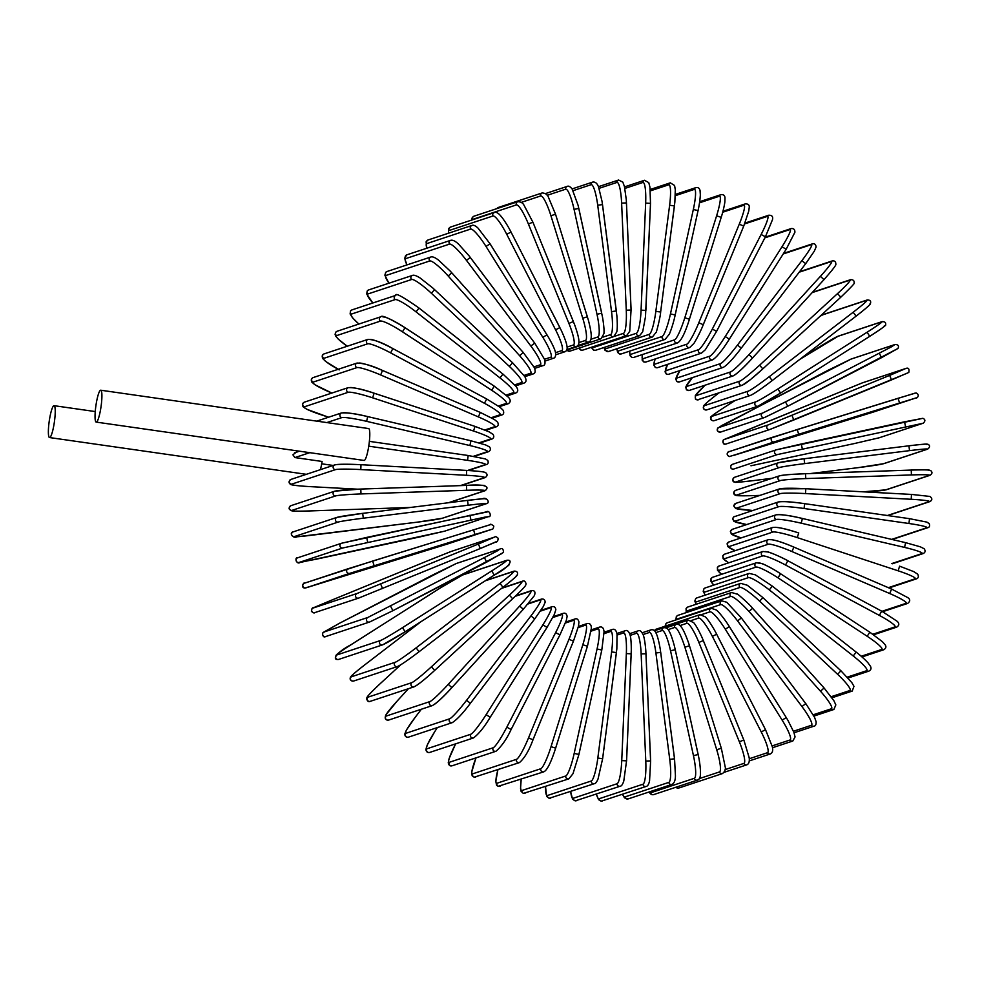 <?xml version="1.0" encoding="UTF-8"?>
<svg xmlns="http://www.w3.org/2000/svg" width="981" height="981" viewBox="0 0 981 981"><rect width="100%" height="100%" fill="white"/><g stroke="black" fill="none" stroke-linecap="round" stroke-linejoin="round"><path stroke-width="1.47" d="M101.227 405.251A16.101 2.6 -81.9 0 0 100.761 390.217A16.101 2.6 -81.9 0 0 95.721 407.066A16.101 2.6 -81.9 0 0 96.199 422.1A16.101 2.6 -81.9 0 0 101.227 405.251M96.199 422.1L364.086 460.445A16.101 2.6 -81.9 0 0 369.114 443.584A16.101 2.6 -81.9 0 0 368.648 428.562L100.761 390.217M320.419 469.654A16.101 2.6 -81.9 0 0 322.087 461.462L294.925 457.575L292.89 454.816L295.551 452.756M49.05 422.529A16.101 2.6 -81.9 0 0 49.516 437.551A16.101 2.6 -81.9 0 0 54.556 420.702A16.101 2.6 -81.9 0 0 54.078 405.68A16.101 2.6 -81.9 0 0 49.05 422.529M891.68 539.391L926.628 527.815A21.962 1.741 -172.6 0 0 908.921 523.498L804.052 508.489A21.962 1.741 -172.6 0 0 778.853 506.662L735.014 521.181A21.962 1.741 -172.6 0 0 746.7 524.565M926.628 527.815A2.44 2.403 71.7 0 0 927.707 527.717C929.485 527.349 929.988 525.988 929.215 523.621L926.886 522.113L909.583 518.679L804.714 503.67L909.546 518.679L908.921 523.498M804.052 508.489L804.69 503.67A21.962 1.741 7.4 0 0 779.478 501.843M778.853 506.662A2.44 2.403 -108.3 0 1 778.399 501.941L733.641 516.926L732.586 518.704L733.923 521.377L746.688 524.565M735.014 521.181A2.44 2.403 -108.3 0 1 734.561 516.46M802.397 518.471L905.586 542.652L802.323 518.459A21.962 2.036 12.4 0 0 777.455 514.743M891.754 563.585L921.919 553.591A2.44 2.403 71.7 0 0 923.207 553.542L892.318 563.768M921.919 553.591A21.962 2.036 -167.6 0 0 904.556 547.398L801.281 523.204A21.962 2.036 -167.6 0 0 776.412 519.489L732.562 534.007A21.962 2.036 -167.6 0 0 741.096 537.919M732.562 534.007A2.44 2.403 -108.3 0 1 732.317 529.323L730.379 531.371L731.372 534.118L741.072 537.931M776.412 519.489A2.44 2.403 -108.3 0 1 776.167 514.804L732.317 529.323M801.281 523.204L802.36 518.459C790.281 515.528 781.55 514.314 776.167 514.804M904.556 547.398L905.622 542.652L920.313 546.809L924.163 548.747C925.635 550.881 925.316 552.487 923.207 553.542M798.767 532.99L798.693 532.965A21.962 2.33 17.3 0 0 774.316 527.41M888.369 587.668L915.015 578.839A2.44 2.403 71.7 0 0 916.499 578.839L889.019 587.938M915.015 578.839A21.962 2.33 -162.7 0 0 898.13 570.807L797.246 537.6A21.962 2.33 -162.7 0 0 772.869 532.045L729.03 546.564A21.962 2.33 -162.7 0 0 735.198 550.672M729.03 546.564A2.44 2.403 -108.3 0 1 728.981 541.929L727.093 543.768L727.792 546.613L735.161 550.684M772.869 532.045A2.44 2.403 -108.3 0 1 772.82 527.41L728.981 541.929M797.246 537.6L798.742 532.965C786.272 528.808 777.639 526.956 772.82 527.41M898.13 570.807L899.614 566.172L913.691 571.592L917.689 574.167C918.854 576.497 918.461 578.054 916.499 578.839M793.911 547.116L891.557 589.054L793.837 547.091A21.962 2.6 22.3 0 0 770.097 539.746M881.98 611.298L905.953 603.364A2.44 2.403 71.7 0 0 907.646 603.438L882.704 611.69M905.953 603.364A21.962 2.6 -157.7 0 0 889.718 593.53L791.998 551.567A21.962 2.6 -157.7 0 0 768.258 544.234L724.407 558.753A21.962 2.6 -157.7 0 0 728.748 562.812M724.407 558.753A2.44 2.403 -108.3 0 1 724.567 554.191L722.752 555.835L723.169 558.741L728.699 562.824M768.258 544.234A2.44 2.403 -108.3 0 1 768.405 539.673L724.567 554.191M791.998 551.567L793.874 547.091C780.999 541.586 772.501 539.121 768.405 539.673M889.718 593.53L891.606 589.054L907.879 597.674C910.393 599.416 910.307 601.328 907.646 603.438M787.841 560.752L881.6 611.114L787.768 560.715A21.962 2.845 27.3 0 0 764.824 551.653M872.857 634.241L894.819 626.957A2.44 2.403 71.7 0 0 896.695 627.129L873.617 634.768M894.819 626.957A21.962 2.845 -152.7 0 0 879.381 615.418L785.548 565.019A21.962 2.845 -152.7 0 0 762.605 555.945L718.766 570.464A21.962 2.845 -152.7 0 0 721.648 574.29M718.766 570.464A2.44 2.403 -108.3 0 1 719.11 566L717.393 567.435L717.503 570.353L721.587 574.314M762.605 555.945A2.44 2.403 -108.3 0 1 762.948 551.481L719.11 566M785.548 565.019L787.817 560.715C779.429 556.019 768.319 551.8 768.246 552.033L762.948 551.481M879.381 615.418L881.637 611.114L897.149 621.28C899.479 623.45 899.332 625.4 896.695 627.129M780.618 573.787L869.816 632.193L780.545 573.738A21.962 3.078 32.3 0 0 758.546 563.033M861.208 656.252L881.686 649.471A2.44 2.403 71.7 0 0 883.746 649.753L861.992 656.951M881.686 649.471A21.962 3.078 -147.7 0 0 867.179 636.277L777.97 577.821A21.962 3.078 -147.7 0 0 755.971 567.116L712.132 581.635A21.962 3.078 -147.7 0 0 713.837 585.081M712.132 581.635A2.44 2.403 -108.3 0 1 712.647 577.269L711.041 578.508L710.722 580.985L713.751 585.105M755.971 567.116A2.44 2.403 -108.3 0 1 756.498 562.751L712.647 577.269M777.97 577.821L780.594 573.738C772.697 568.379 762.396 563.499 762.262 563.695L756.498 562.751M867.179 636.277L869.816 632.193L882.422 641.709L885.046 644.676C886.505 646.577 886.076 648.269 883.746 649.753M772.292 586.123L856.205 652.132L772.231 586.074M847.253 677.135L866.652 670.722A2.44 2.403 71.7 0 0 868.884 671.114L848.05 678.018M866.652 670.722A21.962 3.274 -142.7 0 0 853.237 655.97L769.312 589.912A21.962 3.274 -142.7 0 0 748.393 577.637L704.542 592.156A21.962 3.274 -142.7 0 0 705.327 595.087M704.542 592.156A2.44 2.403 -108.3 0 1 705.241 587.926L703.782 588.956L703.218 591.384L705.216 595.124M748.393 577.637A2.44 2.403 -108.3 0 1 749.092 573.407L705.241 587.926M769.312 589.912L772.28 586.074L755.272 574.805L749.092 573.407M853.237 655.97L856.205 652.132C856.879 652.647 862.691 657.098 867.927 662.751L870.417 666.197C871.557 668.331 871.042 669.974 868.884 671.114M762.924 597.65L840.876 670.771L762.875 597.613M831.201 696.706L849.828 690.538A2.44 2.403 71.7 0 0 852.219 691.078L831.974 697.785M849.828 690.538A21.962 3.458 -137.6 0 0 837.627 674.327L759.637 601.169A21.962 3.458 -137.6 0 0 739.932 587.447L696.081 601.966A21.962 3.458 -137.6 0 0 696.179 604.271M696.081 601.966A2.44 2.403 -108.3 0 1 696.939 597.87L695.639 598.704L694.842 601.034L696.02 604.321M739.932 587.447A2.44 2.403 -108.3 0 1 740.79 583.352L696.939 597.87M759.637 601.169L762.924 597.613L747.326 585.252L740.79 583.352M837.627 674.327L840.925 670.771L851.802 682.592L853.973 686.332L852.219 691.078M813.212 714.781L831.361 708.773A21.962 3.617 -132.6 0 0 820.496 691.237L749.018 611.519L752.611 608.269L824.077 687.975L752.562 608.269M831.361 708.773A2.44 2.403 71.7 0 0 833.899 709.471L813.923 716.081M749.018 611.519A21.962 3.617 -132.6 0 0 730.649 596.46L686.81 610.979A21.962 3.617 -132.6 0 0 686.442 612.536M686.81 610.979A2.44 2.403 -108.3 0 1 687.816 607.031L686.075 608.478L686.21 612.61M730.649 596.46A2.44 2.403 -108.3 0 1 731.654 592.512L687.816 607.031M820.496 691.237L824.077 687.975L833.948 700.814L835.837 704.898L833.899 709.471M741.391 618.005L805.769 703.61L741.354 617.969M793.47 731.237L811.373 725.302A2.44 2.403 71.7 0 0 814.046 726.148L794.058 732.77M811.373 725.302A21.962 3.74 -127.5 0 0 801.955 706.541L737.54 620.887A21.962 3.74 -127.5 0 0 720.618 604.615L676.78 619.134A21.962 3.74 -127.5 0 0 676.277 619.796M676.78 619.134A2.44 2.403 -108.3 0 1 677.92 615.357L676.338 616.522L675.86 619.931M720.618 604.615A2.44 2.403 -108.3 0 1 721.758 600.838L677.92 615.357M737.54 620.887L741.403 617.956L726.725 602.248L721.758 600.838M801.955 706.541L805.806 703.61L814.573 717.381L816.143 721.783C816.192 724.542 815.481 726.001 814.046 726.148M729.374 626.651L786.247 717.565L729.398 626.626L725.302 629.201A21.962 3.838 -122.5 0 0 709.913 611.85L701.673 614.572M772.121 745.916L790.024 739.981A2.44 2.403 71.7 0 0 792.82 741.011L772.513 747.73M790.024 739.981A21.962 3.838 -122.5 0 0 782.151 720.14L725.302 629.201M665.878 625.976A2.44 2.403 -108.3 0 1 667.338 622.763L665.976 623.646L665.069 626.234M709.913 611.85A2.44 2.403 -108.3 0 1 711.176 608.245L667.338 622.763M782.151 720.14L786.247 717.565L787.878 720.25L793.874 732.267L795.064 736.927L792.82 741.011M716.645 634.204L765.536 729.717L716.633 634.18M749.3 758.73L767.473 752.709A2.44 2.403 71.7 0 0 770.379 753.923L749.337 760.888M767.473 752.709A21.962 3.899 -117.4 0 0 761.231 731.924L712.378 636.399A21.962 3.899 -117.4 0 0 698.631 618.091L691.298 620.519M654.634 630.709A2.44 2.403 -108.3 0 1 656.154 629.189L654.339 630.722M698.631 618.091A2.44 2.403 -108.3 0 1 699.993 614.67L656.154 629.189M712.378 636.399L716.682 634.18L714.573 630.243C708.27 619.33 705.474 617.012 705.302 616.853L699.993 614.67M761.231 731.924L765.536 729.717L772.28 746.602C773.224 750.342 772.587 752.783 770.379 753.923M703.316 640.593L743.806 739.993L703.303 640.593M725.106 769.607L743.892 763.39A2.44 2.403 71.7 0 0 746.884 764.8L724.174 772.317M743.892 763.39A21.962 3.936 -112.3 0 0 739.367 741.82L698.864 642.408A21.962 3.936 -112.3 0 0 686.835 623.315L680.005 625.584M686.835 623.315A2.44 2.403 -108.3 0 1 688.282 620.09L665.449 627.656M698.864 642.408L703.352 640.581L701.856 637.086C696.424 625.326 693.775 622.763 693.641 622.628L688.282 620.09M739.367 741.82L743.843 739.981L749.19 757.737C749.643 761.612 748.883 763.954 746.884 764.8M675.406 787.412L678.693 788.062A2.44 2.403 -108.3 0 1 676.019 787.203M689.471 645.78L721.329 748.295L689.471 645.78M699.33 778.607L719.465 771.937A2.44 2.403 71.7 0 0 722.531 773.543L678.693 788.062M719.465 771.937A21.962 3.949 -107.2 0 0 716.706 749.729L684.885 647.202A21.962 3.949 -107.2 0 0 674.621 627.472L668.11 629.63M674.621 627.472A2.44 2.403 -108.3 0 1 676.142 624.456L665.964 627.828M684.885 647.202L689.508 645.768L688.466 642.592C684.1 630.378 681.672 627.558 681.562 627.411C679.6 624.664 677.797 623.671 676.142 624.456M716.706 749.729L721.329 748.295L725.18 766.774C725.842 769.251 724.947 771.507 722.531 773.543M653.653 794.61A2.44 2.403 -108.3 0 1 650.538 792.807L694.376 778.289A2.44 2.403 71.7 0 0 697.491 780.091L653.653 794.61L651.347 794.5L648.784 792.084M649.03 791.998A21.962 3.924 -102.1 0 0 650.538 792.807M694.376 778.289A21.962 3.924 -102.1 0 0 693.444 755.591L670.526 650.746L675.259 649.716L698.129 754.573M670.526 650.746A21.962 3.924 -102.1 0 0 662.089 630.538L655.762 632.635M662.089 630.538A2.44 2.403 -108.3 0 1 663.671 627.717L654.413 630.783M693.444 755.591L698.178 754.573L674.56 646.675C671.274 634.155 669.128 631.175 669.03 631.016C667.938 628.588 666.16 627.497 663.671 627.717M698.178 754.573L698.141 754.585C698.3 755.162 699.98 762.163 700.459 770.956L700.459 773.604C700.459 777.308 699.465 779.478 697.491 780.091M628.122 798.926A2.44 2.403 -108.3 0 1 624.983 796.903L668.821 782.384A2.44 2.403 71.7 0 0 671.973 784.408L628.122 798.926L624.517 797.872L622.432 794.303M622.555 794.254A21.962 3.875 -97.1 0 0 624.983 796.903M668.821 782.384A21.962 3.875 -97.1 0 0 669.741 759.38L655.909 652.99L660.716 652.39L674.499 758.767M655.909 652.99A21.962 3.875 -97.1 0 0 649.336 632.475L643.095 634.548M649.336 632.475A2.44 2.403 -108.3 0 1 650.955 629.863L642.224 632.757M669.741 759.38L674.511 758.791M602.309 800.962A2.44 2.403 -108.3 0 1 599.133 798.73L642.984 784.211A2.44 2.403 71.7 0 0 646.148 786.443L601.427 801.121L598.557 799.662L596.338 794.107M596.423 794.083A21.962 3.801 -92 0 0 599.133 798.73M642.984 784.211A21.962 3.801 -92 0 0 645.78 761.06L641.145 653.947L645.988 653.763L650.587 760.851M641.145 653.947A21.962 3.801 -92 0 0 636.448 633.285L630.194 635.357M636.448 633.285A2.44 2.403 -108.3 0 1 638.079 630.881L629.679 633.665M645.78 761.06L650.587 760.9M576.387 800.717A2.44 2.403 -108.3 0 1 573.223 798.264L617.061 783.745A2.44 2.403 71.7 0 0 620.225 786.198L575.271 800.864L572.536 799.159L570.635 791.532M570.697 791.508A21.962 3.691 -86.9 0 0 573.223 798.264M617.061 783.745A21.962 3.691 -86.9 0 0 621.746 760.618L626.344 653.591L631.175 653.824L626.552 760.815M626.344 653.591A21.962 3.691 -86.9 0 0 623.524 632.941L617.159 635.05M623.524 632.941A2.44 2.403 -108.3 0 1 625.167 630.758L616.926 633.481M621.746 760.618L626.589 760.851L631.286 650.415C631.31 638.398 630.182 635.283 630.121 635.063C628.772 631.237 627.129 629.802 625.167 630.758M620.225 786.198C621.476 786.161 622.653 784.457 623.781 781.072L626.552 760.876M550.562 798.166A2.44 2.403 -108.3 0 1 547.41 795.517L591.261 780.999A2.44 2.403 71.7 0 0 594.412 783.647L549.164 798.301L546.662 796.388L545.51 786.59M545.559 786.566A21.962 3.544 -81.9 0 0 547.41 795.517M591.261 780.999A21.962 3.544 -81.9 0 0 597.821 758.043L611.604 651.924L616.411 652.586L602.604 758.669M611.604 651.924A21.962 3.544 -81.9 0 0 610.673 631.47L604.1 633.64M610.673 631.47A2.44 2.403 -108.3 0 1 612.291 629.495L604.075 632.218M597.821 758.043L602.592 758.73M525.043 793.359A2.44 2.403 -108.3 0 1 521.929 790.502L565.767 775.983A2.44 2.403 71.7 0 0 568.882 778.84L523.364 793.433L521.07 791.275L520.555 788.528L521.181 779.306M521.23 779.294A21.962 3.384 -76.8 0 0 521.929 790.502M565.767 775.983A21.962 3.384 -76.8 0 0 574.192 753.383L597.061 648.968L601.794 650.047L578.9 754.414M597.061 648.968A21.962 3.384 -76.8 0 0 597.993 628.858L591.065 631.151M597.993 628.858A2.44 2.403 -108.3 0 1 599.575 627.092L591.212 629.863M574.192 753.383L578.925 754.45L601.794 650.047L604.051 631.936C603.744 628.024 602.248 626.418 599.575 627.092M500.003 786.321A2.44 2.403 -108.3 0 1 496.938 783.255L540.789 768.736A2.44 2.403 71.7 0 0 543.842 771.802L498.115 786.333L496.594 785.205L495.797 781.391L497.907 769.729A21.962 3.188 -71.8 0 0 496.938 783.255M540.789 768.736A21.962 3.188 -71.8 0 0 551.04 746.651L582.812 644.75L587.435 646.234L555.638 748.086M582.812 644.75A21.962 3.188 -71.8 0 0 585.571 625.142L578.152 627.607M585.571 625.142A2.44 2.403 -108.3 0 1 587.092 623.585L578.422 626.454M551.04 746.651L555.614 748.16M475.638 777.099A2.44 2.403 -108.3 0 1 472.658 773.837L516.496 759.319A2.44 2.403 71.7 0 0 519.489 762.58L474.154 777.222L472.143 775.787L471.726 772.035L475.969 757.884A21.962 2.98 -66.8 0 0 472.658 773.837M516.496 759.319A21.962 2.98 -66.8 0 0 528.526 737.896L568.98 639.281L573.456 641.157L532.99 739.735M568.98 639.281A21.962 2.98 -66.8 0 0 573.505 620.348L565.387 623.033M573.505 620.348A2.44 2.403 -108.3 0 1 574.952 618.986L565.767 622.028M528.526 737.896L533.002 739.784L573.456 641.157L578.508 626.099L578.937 621.954C578.189 619.244 576.853 618.263 574.952 618.986M452.143 765.769A2.44 2.403 -108.3 0 1 449.249 762.311L493.087 747.792A2.44 2.403 71.7 0 0 495.994 751.25L452.143 765.769C450.107 766.382 448.808 765.364 448.256 762.74L449.077 758.693L455.442 744.272M455.478 744.211L455.478 744.211A21.962 2.735 -61.8 0 0 449.249 762.311M493.087 747.792A21.962 2.735 -61.8 0 0 506.821 727.203L555.638 632.622L559.943 634.879L511.126 729.423M555.638 632.622A21.962 2.735 -61.8 0 0 561.88 614.511L552.806 617.515M561.88 614.511A2.44 2.403 -108.3 0 1 563.241 613.346L553.259 616.657M506.821 727.203L511.126 729.472L559.943 634.879L566.319 620.421L567.128 616.375C566.589 613.75 565.289 612.733 563.241 613.346M429.703 752.427A2.44 2.403 -108.3 0 1 426.907 748.785L470.745 734.266A2.44 2.403 71.7 0 0 473.541 737.908L429.703 752.427C427.52 752.868 426.257 751.863 425.901 749.41L427.422 744.677L434.742 731.667A21.962 2.477 -56.8 0 0 426.907 748.785M434.767 731.642L437.342 727.595L434.742 731.667M470.745 734.266A21.962 2.477 -56.8 0 0 486.122 714.646L542.922 624.811L547.018 627.448L490.218 717.234M542.922 624.811A21.962 2.477 -56.8 0 0 550.795 607.68L540.384 611.126M550.795 607.68A2.44 2.403 -108.3 0 1 552.058 606.687L540.874 610.39M486.122 714.646L490.206 717.27L547.018 627.448L554.326 614.437L555.847 609.704C555.504 607.251 554.228 606.246 552.058 606.687M408.464 737.148A2.44 2.403 -108.3 0 1 405.791 733.334L449.629 718.815A2.44 2.403 71.7 0 0 452.302 722.629L408.464 737.148C406.159 737.491 404.932 736.449 404.773 734.021L406.612 729.741L415.208 717.319A21.962 2.207 -51.8 0 0 405.791 733.334M449.629 718.815A21.962 2.207 -51.8 0 0 466.551 700.311L530.917 615.921L534.768 618.901L470.402 703.254M421.376 709.226L415.208 717.319M530.917 615.921A21.962 2.207 -51.8 0 0 540.335 599.894L527.986 603.977M540.335 599.894A2.44 2.403 -108.3 0 1 541.475 599.084L528.501 603.376M466.551 700.311L470.39 703.291L534.768 618.901L543.327 606.491L545.166 602.211C545.007 599.783 543.768 598.741 541.475 599.084M388.599 720.079A2.44 2.403 -108.3 0 1 386.06 716.105L429.911 701.587A2.44 2.403 71.7 0 0 432.449 705.56L388.599 720.079C385.423 720.287 384.491 718.607 385.803 715.026L396.925 701.317A21.962 1.913 -46.8 0 0 386.06 716.105M429.911 701.587A21.962 1.913 -46.8 0 0 448.268 684.321L519.709 606L523.278 609.311L451.812 687.644A21.962 1.913 133.2 0 1 433.455 704.91M408.452 688.687L396.925 701.317M519.709 606A21.962 1.913 -46.8 0 0 530.574 591.224L515.319 596.276M530.574 591.224A2.44 2.403 -108.3 0 1 531.579 590.574L515.847 595.786M448.268 684.321L451.849 687.632L523.278 609.311L534.375 595.626C535.687 592.046 534.755 590.366 531.579 590.574M370.266 701.329A2.44 2.403 -108.3 0 1 367.875 697.197L411.726 682.678A2.44 2.403 71.7 0 0 414.117 686.81L370.266 701.329C368.66 702.163 367.446 701.329 366.636 698.815C367.017 696.976 366.207 696.939 380.052 683.806A21.962 1.606 -41.9 0 0 367.875 697.197M400.751 664.787L380.052 683.806L400.775 664.762M411.726 682.678A21.962 1.606 -41.9 0 0 431.419 666.786L509.384 595.148L512.658 598.753L434.669 670.415A21.962 1.606 138.1 0 1 414.975 686.308M509.384 595.148A21.962 1.606 -41.9 0 0 521.585 581.733L501.634 588.342M521.585 581.733A2.44 2.403 -108.3 0 1 522.444 581.23L502.137 587.95M431.419 666.786L434.693 670.391L512.634 598.766C526.503 585.62 525.693 585.583 526.074 583.744C525.264 581.23 524.05 580.384 522.444 581.23M353.601 681.047A2.44 2.403 -108.3 0 1 351.37 676.792L395.22 662.273A2.44 2.403 71.7 0 0 397.452 666.528L353.601 681.047C350.72 681.022 349.641 679.772 350.389 677.282C351.112 676.203 351.37 675.345 364.76 664.86L364.785 664.848A21.962 1.275 -36.9 0 0 351.37 676.792M395.22 662.273A21.962 1.275 -36.9 0 0 416.128 647.852L419.083 651.727A21.962 1.275 143.1 0 1 398.139 666.16M416.128 647.852L500.028 583.425L502.971 587.3L419.095 651.715M516.362 575.381A21.962 1.275 143.1 0 1 502.995 587.288M421.107 621.598L364.785 664.848M500.028 583.425A21.962 1.275 -36.9 0 0 513.431 571.494L485.227 580.826M513.431 571.494A2.44 2.403 -108.3 0 1 514.13 571.114L485.681 580.544M397.452 666.528C400.947 664.983 408.157 660.041 419.083 651.727L502.959 587.312C516.362 576.816 516.619 575.97 517.355 574.891C518.091 572.401 517.024 571.138 514.13 571.114M338.739 659.391A2.44 2.403 -108.3 0 1 336.679 655.014L380.518 640.495A2.44 2.403 71.7 0 0 382.578 644.873L338.739 659.391C332.216 660.483 334.496 653.432 351.149 644.652L351.173 644.652A21.962 0.944 -32 0 0 336.679 655.014M380.518 640.495A21.962 0.944 -32 0 0 402.517 627.644L405.116 631.776A21.962 0.944 148 0 1 383.105 644.627M508.783 564.713A21.962 0.944 148 0 1 494.314 575.05L405.128 631.764M402.517 627.644L491.702 570.93A21.962 0.944 -32 0 0 506.196 560.568L462.358 575.087A21.962 0.944 -32 0 0 440.359 587.938L351.173 644.652M462.358 575.087A2.44 2.403 -108.3 0 1 462.885 574.841L440.322 587.95L351.149 644.652M506.196 560.568A2.44 2.403 -108.3 0 1 506.723 560.323L462.885 574.841M491.702 570.93L494.289 575.062C510.954 566.282 513.235 559.231 506.723 560.323M382.578 644.873L405.116 631.776L494.301 575.062M325.766 636.522A2.44 2.403 -108.3 0 1 323.889 632.034L367.728 617.515A2.44 2.403 71.7 0 0 369.616 622.003L325.766 636.522C323.791 637.601 322.712 636.448 322.504 633.064L339.316 623.34L323.889 632.034M367.728 617.515L496.95 551.101L499.918 549.066L456.079 563.585L339.303 623.352L433.112 574.78M502.137 553.419L392.915 610.673L369.96 621.856M456.079 563.585A2.44 2.403 -108.3 0 1 456.423 563.45L433.124 574.768M499.918 549.066A2.44 2.403 -108.3 0 1 500.261 548.931L456.423 563.45M484.479 557.76L486.711 562.101L503.523 552.377C503.327 548.992 502.235 547.839 500.261 548.931M390.671 606.332L392.89 610.685L486.711 562.101M314.962 612.549A2.44 2.403 -108.3 0 1 311.786 611.126A2.44 2.403 -108.3 0 1 313.123 608.036L356.961 593.517A2.44 2.403 71.7 0 0 355.637 596.607A2.44 2.403 71.7 0 0 358.801 598.03L480.261 548.538L358.654 598.091L314.815 612.61C314.239 613.321 313.111 612.892 311.443 611.322C311.615 608.661 312.449 607.398 313.957 607.546L329.346 601.083L313.123 608.036M329.358 601.083L427.066 561.022L329.346 601.083M496.484 541.586L480.249 548.538L478.409 544.014L494.645 537.073L450.806 551.58L427.066 561.022L450.953 551.53A2.44 2.403 -108.3 0 0 450.806 551.58M356.961 593.517L478.409 544.014M494.645 537.073A2.44 2.403 -108.3 0 1 494.792 537.012L450.953 551.53M380.702 584.075L382.541 588.6M305.9 587.864L448.023 543.83L491.861 529.311L349.739 573.345L305.9 587.864A2.44 2.403 -108.3 0 1 302.884 586.258A2.44 2.403 -108.3 0 1 304.453 583.205L348.206 568.71M491.861 529.311A2.44 2.403 -108.3 0 0 491.91 529.299C492.634 529.715 493.259 528.661 493.811 526.135C491.493 524.246 490.206 523.78 489.948 524.761L348.292 568.686A2.44 2.403 71.7 0 0 346.734 571.739A2.44 2.403 71.7 0 0 349.739 573.345M374.117 565.706L372.67 561.046L490.426 524.651M448.109 543.805A2.44 2.403 -108.3 0 1 448.072 543.817L304.846 588.085C300.186 587.644 304.147 581.733 304.404 583.217L372.67 561.046M491.91 529.299L448.072 543.817A2.44 2.403 -108.3 0 1 448.023 543.83M473.541 529.801L474.988 534.461M298.984 562.481A2.44 2.403 -108.3 0 1 296.139 560.727A2.44 2.403 -108.3 0 1 297.697 557.784C294.3 556.987 296.458 564.995 300.051 562.481L444.479 531.212L488.317 516.693L484.786 517.146L342.823 547.962L298.984 562.481L316.348 559.182M488.317 516.693A2.44 2.403 -108.3 0 0 488.563 516.619C491.947 517.416 489.801 509.409 486.208 511.923L341.78 543.192A2.44 2.403 71.7 0 0 339.99 546.209A2.44 2.403 71.7 0 0 342.823 547.962M367.691 542.174L366.661 537.416L487.275 511.923M419.586 536.999L316.336 559.182M419.598 536.987L444.724 531.138A2.44 2.403 -108.3 0 1 444.479 531.212M469.911 515.221L470.954 519.991M294.263 536.607A2.44 2.403 -108.3 0 1 293.184 531.874C288.904 532.511 292.706 539.072 297.145 536.766L416.827 522.223A21.962 0.76 172.6 0 0 442.026 518.336L485.865 503.817A21.962 0.76 172.6 0 0 468.17 505.227L363.313 518.189A21.962 0.76 172.6 0 0 338.102 522.088L294.263 536.607A21.962 0.76 172.6 0 0 311.958 535.197L416.827 522.223M293.184 531.874L337.023 517.355A2.44 2.403 71.7 0 0 338.102 522.088M362.712 513.357L467.545 500.384A21.962 0.76 -7.4 0 1 485.239 498.973M337.476 517.257A21.962 0.76 -7.4 0 1 362.676 513.357L363.313 518.189M416.815 522.235L442.48 518.226A2.44 2.403 -108.3 0 1 442.026 518.336M442.48 518.226L486.318 503.707A2.44 2.403 -108.3 0 1 485.865 503.817M486.318 503.707C490.598 503.069 486.797 496.521 482.358 498.814L467.557 500.384L468.17 505.227M448.354 502.763L484.528 490.782A21.962 1.091 177.5 0 0 466.662 490.279L360.996 493.934A21.962 1.091 177.5 0 0 335.637 495.92L291.786 510.439A2.44 2.403 -108.3 0 1 290.916 505.681C284.625 511.126 295.894 512.045 309.628 510.942L410.365 507.459M291.786 510.439A21.962 1.091 177.5 0 0 309.653 510.929L410.328 507.459M290.916 505.681L334.766 491.162A2.44 2.403 71.7 0 0 335.637 495.92M466.502 485.411A21.962 1.091 -2.5 0 1 484.32 485.914M360.836 489.065L466.478 485.411L466.662 490.279M335.428 491.052A21.962 1.091 -2.5 0 1 360.787 489.065L360.996 493.934M448.832 502.701L485.19 490.659A2.44 2.403 -108.3 0 1 484.528 490.782M460.359 485.62L484.32 477.686A21.962 1.422 -177.5 0 0 466.453 475.282L360.787 469.58A21.962 1.422 -177.5 0 0 335.416 469.654L291.578 484.173A2.44 2.403 -108.3 0 1 290.916 479.427C288.598 481.107 288.463 482.75 290.511 484.369C291.443 484.859 293.393 485.583 309.407 486.588L357.611 489.176M291.578 484.173A21.962 1.422 -177.5 0 0 309.444 486.576M290.916 479.427L334.754 464.908A2.44 2.403 71.7 0 0 335.416 469.654M361.045 464.712L466.686 470.414L466.453 475.282M335.625 464.786A21.962 1.422 2.5 0 1 360.996 464.712L360.787 469.58M460.935 485.607L485.19 477.575A2.44 2.403 -108.3 0 1 484.32 477.686M369.371 441.364L468.195 455.503L467.532 460.334L368.746 446.183M369.383 441.364L468.195 455.503L485.497 458.949L487.827 460.457C488.587 462.811 488.084 464.185 486.306 464.54A2.44 2.403 -108.3 0 1 485.227 464.638A21.962 1.741 -172.6 0 0 467.532 460.334M467.643 470.463L485.227 464.638M321.707 463.805L333.135 465.448L321.694 463.817M309.763 452.67L294.925 457.575M473.443 456.312L487.263 451.738A21.962 2.036 -167.6 0 0 469.887 445.546L366.624 421.34A21.962 2.036 -167.6 0 0 341.756 417.636L326.832 422.578M316.765 421.131L341.511 412.94A2.44 2.403 71.7 0 0 341.756 417.636M367.728 416.606L470.966 440.788L469.887 445.546M342.786 412.891A21.962 2.036 12.4 0 1 367.667 416.594L366.624 421.34M474.179 456.435L488.55 451.677A2.44 2.403 -108.3 0 1 487.263 451.738M304.404 406.796A2.44 2.403 -108.3 0 1 304.368 402.161C302.332 403.203 301.94 404.773 303.19 406.845L307.176 409.408L328.574 417.219L321.253 414.828A21.962 2.33 -162.7 0 1 304.404 406.796L348.255 392.277A21.962 2.33 -162.7 0 1 372.633 397.82L473.516 431.027A21.962 2.33 -162.7 0 1 490.402 439.071L478.998 442.848M304.368 402.161L348.206 387.642A2.44 2.403 71.7 0 0 348.255 392.277M349.702 387.642A21.962 2.33 17.3 0 1 374.08 393.197L475 426.392L473.516 431.027M479.795 443.069L491.886 439.071A2.44 2.403 -108.3 0 1 490.402 439.071M491.886 439.071C493.921 438.017 494.314 436.459 493.063 434.387L489.078 431.824L475 426.392L374.117 393.185L372.633 397.82M484.847 429.972L494.62 426.735A21.962 2.6 -157.7 0 0 478.385 416.913L380.653 374.95A21.962 2.6 -157.7 0 0 356.912 367.605L313.074 382.124A2.44 2.403 -108.3 0 1 313.221 377.562C311.222 378.408 310.793 379.966 311.946 382.259L315.134 384.859L331.872 393.05M329.236 391.922L331.848 393.062M313.074 382.124A21.962 2.6 -157.7 0 0 329.309 391.946M313.221 377.562L357.072 363.044A2.44 2.403 71.7 0 0 356.912 367.605M382.565 370.499L480.261 412.425L478.385 416.913M358.752 363.117A21.962 2.6 22.3 0 1 382.492 370.462L380.653 374.95M485.705 430.316L496.312 426.809A2.44 2.403 -108.3 0 1 494.62 426.735M491.273 417.685L499.881 414.828A21.962 2.845 -152.7 0 0 484.442 403.277L390.622 352.878A21.962 2.845 -152.7 0 0 367.679 343.816L323.828 358.335A2.44 2.403 -108.3 0 1 324.171 353.871C322.185 354.521 321.731 356.115 322.823 358.641L325.753 361.499L339.23 369.886M323.828 358.335A21.962 2.845 -152.7 0 0 338.187 369.297M324.171 353.871L368.022 339.352A2.44 2.403 71.7 0 0 367.679 343.816M392.903 348.623L486.711 398.985L484.442 403.277M369.898 339.524A21.962 2.845 27.3 0 1 392.841 348.586L390.622 352.878M492.168 418.176L501.769 415A2.44 2.403 -108.3 0 1 499.881 414.828M336.606 335.612A2.44 2.403 -108.3 0 1 337.133 331.247L335.809 332.105L335.085 334.276L335.6 335.943L338.396 339.242L347.249 346.232A21.962 3.078 -147.7 0 1 336.606 335.612L380.444 321.094A21.962 3.078 -147.7 0 1 402.443 331.799L491.665 390.254A21.962 3.078 -147.7 0 1 506.159 403.449L498.385 406.024M337.133 331.247L380.971 316.728A2.44 2.403 71.7 0 0 380.444 321.094M405.092 327.764L494.289 386.171L491.665 390.254M383.031 317.01A21.962 3.078 32.3 0 1 405.03 327.715L402.443 331.799M499.292 406.686L508.219 403.731A2.44 2.403 -108.3 0 1 506.159 403.449M506.221 395.061L513.394 392.682A21.962 3.274 -142.7 0 0 499.979 377.93L416.054 311.872A21.962 3.274 -142.7 0 0 395.135 299.597L351.296 314.116A2.44 2.403 -108.3 0 1 351.995 309.886L350.511 310.928L350.119 313.981L352.878 318.175L358.874 324.049M351.296 314.116A21.962 3.274 -142.7 0 0 358.911 324.037M351.995 309.886L395.834 295.367A2.44 2.403 71.7 0 0 395.135 299.597M419.034 308.083L502.959 374.092L499.979 377.93M507.116 395.895L515.626 393.074A2.44 2.403 -108.3 0 1 513.394 392.682M515.626 393.074C518.262 391.86 518.434 389.69 516.165 386.551L502.959 374.092L419.022 308.034L416.054 311.872M514.78 384.834L521.536 382.59A21.962 3.458 -137.6 0 0 509.335 366.391L431.333 293.221A21.962 3.458 -137.6 0 0 411.628 279.499L367.789 294.018A2.44 2.403 -108.3 0 1 368.648 289.922L367.348 290.756L366.649 293.859L372.817 302.982M367.789 294.018A21.962 3.458 -137.6 0 0 372.866 302.97M368.648 289.922L412.486 275.403A2.44 2.403 71.7 0 0 411.628 279.499M434.632 289.714L512.622 362.823L509.335 366.391M515.65 385.876L523.928 383.13A2.44 2.403 -108.3 0 1 521.536 382.59M434.583 289.665L431.333 293.221M524.05 375.416L530.525 373.27A21.962 3.617 -132.6 0 0 519.648 355.735L448.182 276.017A21.962 3.617 -132.6 0 0 429.813 260.958L385.962 275.477A2.44 2.403 -108.3 0 1 386.968 271.529L385.84 272.203L384.859 275.171L388.905 283.215M385.962 275.477A21.962 3.617 -132.6 0 0 388.954 283.202M386.968 271.529L430.818 257.01A2.44 2.403 71.7 0 0 429.813 260.958M448.182 276.017L451.763 272.767L523.241 352.473L519.648 355.735M524.847 376.679L533.063 373.969A2.44 2.403 -108.3 0 1 530.525 373.27M533.971 366.882L540.286 364.797A21.962 3.74 -127.5 0 0 530.856 346.035L466.453 260.382A21.962 3.74 -127.5 0 0 449.531 244.11L405.68 258.628A2.44 2.403 -108.3 0 1 406.821 254.839L404.626 258.236L406.956 264.919M405.68 258.628A21.962 3.74 -127.5 0 0 407.017 264.895M406.821 254.839L450.671 240.333A2.44 2.403 71.7 0 0 449.531 244.11M470.291 257.5L534.719 343.105L530.856 346.035M534.67 368.39L542.959 365.643A2.44 2.403 -108.3 0 1 540.286 364.797M470.267 257.451L466.453 260.382M544.504 359.279L550.746 357.219A21.962 3.838 -122.5 0 0 542.861 337.378L486.012 246.439A21.962 3.838 -122.5 0 0 470.635 229.076L426.796 243.595A2.44 2.403 -108.3 0 1 428.047 239.989L426.097 241.841L426.809 248.23M426.796 243.595A21.962 3.838 -122.5 0 0 426.907 248.193M428.047 239.989L471.898 225.471A2.44 2.403 71.7 0 0 470.635 229.076M490.083 243.889L546.957 334.791L542.861 337.378M545.019 361.069L553.529 358.237A2.44 2.403 -108.3 0 1 550.746 357.219M490.071 243.852L486.012 246.439M555.553 352.67L561.819 350.597A21.962 3.899 -117.4 0 0 555.577 329.812L506.723 234.275A21.962 3.899 -117.4 0 0 492.977 215.979L449.126 230.498A2.44 2.403 -108.3 0 1 450.5 227.077L448.648 228.671L448.366 233.257M449.126 230.498A21.962 3.899 -117.4 0 0 448.525 233.208M450.5 227.077L494.338 212.558A2.44 2.403 71.7 0 0 492.977 215.979M506.723 234.275L511.027 232.056L559.881 327.593L555.577 329.812M555.798 354.766L564.725 351.811A2.44 2.403 -108.3 0 1 561.819 350.597M567.043 347.102L573.444 344.981A21.962 3.936 -112.3 0 0 568.906 323.411L528.403 223.999A21.962 3.936 -112.3 0 0 516.374 204.906L472.535 219.425A2.44 2.403 -108.3 0 1 473.982 216.2L472.278 217.537L471.53 220.112M473.982 216.2L517.833 201.681A2.44 2.403 71.7 0 0 516.374 204.906M528.403 223.999L532.891 222.172L573.382 321.572L568.906 323.411M566.834 349.567L576.423 346.391A2.44 2.403 -108.3 0 1 573.444 344.981M496.999 208.585A2.44 2.403 -108.3 0 1 498.336 207.457L496.705 208.683M578.876 342.614L585.51 340.419A21.962 3.949 -107.2 0 0 582.751 318.212L550.917 215.697A21.962 3.949 -107.2 0 0 540.654 195.967L521.267 202.393M498.336 207.457L542.186 192.938A2.44 2.403 71.7 0 0 540.654 195.967M550.917 215.697L555.54 214.263L587.374 316.777L582.751 318.212M577.65 345.643L588.563 342.026A2.44 2.403 -108.3 0 1 585.51 340.419M590.918 339.279L597.932 336.949A21.962 3.924 -102.1 0 0 596.988 314.263L574.081 209.407A21.962 3.924 -102.1 0 0 565.632 189.21L547.165 195.317M545.461 193.588L567.214 186.39A2.44 2.403 71.7 0 0 565.632 189.21M574.081 209.407L578.802 208.389L601.721 313.233L596.988 314.263M566.589 350.18L601.046 338.764A2.44 2.403 -108.3 0 1 597.932 336.949M602.972 337.121L610.611 334.595A21.962 3.875 -97.1 0 0 611.531 311.59L597.711 205.201A21.962 3.875 -97.1 0 0 591.126 184.686L573.1 190.657M572.095 188.916L592.745 182.074A2.44 2.403 71.7 0 0 591.126 184.686M597.711 205.201L602.506 204.6L616.338 310.977L611.531 311.59M566.528 350.278L569.924 351.137A2.44 2.403 -108.3 0 1 567.067 350.009M569.924 351.137L613.763 336.618A2.44 2.403 -108.3 0 1 610.611 334.595M614.192 336.434L623.462 333.368A21.962 3.801 -92 0 0 626.27 310.217L621.623 203.104A21.962 3.801 -92 0 0 616.926 182.429L599.048 188.352M598.435 186.697L618.57 180.038A2.44 2.403 71.7 0 0 616.926 182.429M621.623 203.104L626.467 202.92L631.065 310.008L626.27 310.217M578.643 348.243L580.985 350.168L582.788 350.119A2.44 2.403 -108.3 0 1 579.624 347.924M582.788 350.119L626.626 335.6A2.44 2.403 -108.3 0 1 623.462 333.368M631.065 310.045L629.741 331.271L626.626 335.6M591.506 347.237A21.962 3.691 -86.9 0 0 592.536 347.801L636.387 333.282A21.962 3.691 -86.9 0 0 641.071 310.143L645.657 203.128A21.962 3.691 -86.9 0 0 642.849 182.478L624.872 188.426M624.529 186.893L644.48 180.283A2.44 2.403 71.7 0 0 642.849 182.478M645.657 203.128L650.501 203.361L645.878 310.352M591.187 347.335L593.615 350.192L595.712 350.242A2.44 2.403 -108.3 0 1 592.536 347.801M595.712 350.242L639.551 335.723A2.44 2.403 -108.3 0 1 636.387 333.282M645.878 310.401L641.071 310.143M604.137 347.458A21.962 3.544 -81.9 0 0 605.424 348.856L649.263 334.337A21.962 3.544 -81.9 0 0 655.835 311.382L669.618 205.262A21.962 3.544 -81.9 0 0 668.686 184.808L650.366 190.866M650.244 189.468L670.305 182.834A2.44 2.403 71.7 0 0 668.686 184.808M669.618 205.262L674.425 205.924L660.618 312.007L655.835 311.382M603.94 347.519L605.081 350.376L608.576 351.505A2.44 2.403 -108.3 0 1 605.424 348.856M608.576 351.505L652.414 336.986A2.44 2.403 -108.3 0 1 649.263 334.337M660.605 312.068L660.642 312.044C660.483 316.851 656.007 334.3 656.031 332.4L652.414 336.986M616.926 348.745A21.962 3.384 -76.8 0 0 618.189 351.039L662.028 336.52A21.962 3.384 -76.8 0 0 670.452 313.92L693.322 209.517A21.962 3.384 -76.8 0 0 694.254 189.407L675.32 195.673M675.369 194.41L695.836 187.641A2.44 2.403 71.7 0 0 694.254 189.407M693.322 209.517L698.055 210.584L675.161 314.95M616.804 348.782L617.662 352.498L619.649 353.994L621.304 353.908A2.44 2.403 -108.3 0 1 618.189 351.039M621.304 353.908L665.143 339.389A2.44 2.403 -108.3 0 1 662.028 336.52M665.143 339.389L669.25 334.263C669.459 334.349 673.285 324.306 675.186 314.999L670.452 313.92M629.753 351.112A21.962 3.188 -71.8 0 0 630.722 354.349L674.56 339.831A21.962 3.188 -71.8 0 0 684.812 317.746L716.596 215.845A21.962 3.188 -71.8 0 0 719.343 196.237L699.527 202.809M699.686 201.694L720.876 194.679A2.44 2.403 71.7 0 0 719.343 196.237M716.596 215.845L721.219 217.316L689.422 319.181M629.655 351.137L630.06 355.76L631.887 357.427L633.775 357.415A2.44 2.403 -108.3 0 1 630.722 354.349M633.775 357.415L677.613 342.896A2.44 2.403 -108.3 0 1 674.56 339.831M689.398 319.254L684.812 317.746M642.518 354.521A21.962 2.98 -66.8 0 0 642.935 358.739L686.774 344.221A21.962 2.98 -66.8 0 0 698.791 322.81L739.257 224.195A21.962 2.98 -66.8 0 0 743.77 205.262L722.703 212.239M722.96 211.271L745.229 203.901A2.44 2.403 71.7 0 0 743.77 205.262M739.257 224.195L743.733 226.071L703.267 324.637M642.445 354.546L642.15 360.101L643.781 361.928L645.915 362.014A2.44 2.403 -108.3 0 1 642.935 358.739M645.915 362.014L689.753 347.495A2.44 2.403 -108.3 0 1 686.774 344.221M689.753 347.495L693.751 343.583C693.886 343.804 699.698 333.81 703.279 324.686L698.791 322.81M655.161 358.948A21.962 2.735 -61.8 0 0 654.732 364.196L698.57 349.677A21.962 2.735 -61.8 0 0 712.304 329.089L761.121 234.496A21.962 2.735 -61.8 0 0 767.363 216.396L744.591 223.938M744.91 223.116L768.724 215.231A2.44 2.403 71.7 0 0 767.363 216.396M761.121 234.496L765.425 236.764L716.608 331.308L712.304 329.089M655.1 358.972L653.763 365.03L655.283 367.483L657.626 367.654A2.44 2.403 -108.3 0 1 654.732 364.196M657.626 367.654L701.464 353.135A2.44 2.403 -108.3 0 1 698.57 349.677M716.571 331.382L705.339 349.739L701.464 353.135M709.864 356.152A2.44 2.403 -108.3 0 0 712.66 359.794L668.086 374.46L666.307 374.031L665.032 371.824L667.607 364.343A21.962 2.477 -56.8 0 0 666.025 370.659L709.864 356.152A21.962 2.477 -56.8 0 0 725.229 336.532L782.041 246.697A21.962 2.477 -56.8 0 0 789.913 229.566L764.861 237.856M765.217 237.169L791.177 228.573A2.44 2.403 71.7 0 0 789.913 229.566M782.041 246.697L786.137 249.333L729.324 339.119M668.809 374.313A2.44 2.403 -108.3 0 1 666.025 370.659M712.66 359.794C716.841 357.145 722.396 350.266 729.324 339.156L725.229 336.532M680.029 370.597A21.962 2.207 -51.8 0 0 676.718 378.102L720.569 363.583A21.962 2.207 -51.8 0 0 737.479 345.079L801.857 260.676A21.962 2.207 -51.8 0 0 811.262 244.661L783.206 253.956M783.561 253.405L812.403 243.852A2.44 2.403 71.7 0 0 811.262 244.661M801.857 260.676L805.695 263.668L741.342 348.022M679.992 370.61L675.701 378.776L676.718 381.511L679.404 381.916A2.44 2.403 -108.3 0 1 676.718 378.102M679.404 381.916L723.242 367.397A2.44 2.403 -108.3 0 1 720.569 363.583M741.293 348.083L737.479 345.079M692.39 377.624A21.962 1.913 -46.8 0 0 686.761 386.453L730.6 371.934A21.962 1.913 -46.8 0 0 748.957 354.668L820.398 276.348A21.962 1.913 -46.8 0 0 831.263 261.571L799.196 272.191M799.515 271.762L832.268 260.921A2.44 2.403 71.7 0 0 831.263 261.571M730.6 371.934A2.44 2.403 -108.3 0 0 733.138 375.907C737.626 373.307 744.101 367.323 752.537 357.979L752.513 357.991A21.962 1.913 133.2 0 1 734.144 375.257M820.398 276.348L823.979 279.659L752.55 357.942M692.365 377.624L685.731 387.054L686.442 389.874L689.3 390.426A2.44 2.403 -108.3 0 1 686.761 386.453M832.268 260.921C834.696 260.578 835.886 261.706 835.824 264.294C836.388 264.907 832.44 270.033 823.979 279.659L752.537 357.979L748.957 354.668M739.882 381.131A2.44 2.403 -108.3 0 0 742.274 385.251L697.184 399.941L695.455 399.095L695.284 395.674L705.032 385.214A21.962 1.606 -41.9 0 0 696.044 395.65L739.882 381.131A21.962 1.606 -41.9 0 0 759.576 365.226L837.541 293.589A21.962 1.606 -41.9 0 0 849.742 280.174L812.145 292.62M812.44 292.313L850.601 279.671A2.44 2.403 71.7 0 0 849.742 280.174M742.274 385.251L750.624 379.463L762.85 368.844A21.962 1.606 138.1 0 1 743.132 384.748M837.541 293.589L840.815 297.194L762.875 368.819M698.435 399.77A2.44 2.403 -108.3 0 1 696.044 395.65M850.601 279.671C853.212 279.61 854.377 280.689 854.12 282.92C855.702 282.381 851.263 287.139 840.815 297.194L762.85 368.844L759.576 365.226M718.742 393.05L717.92 393.688A21.962 1.275 -36.9 0 0 704.505 405.619L748.344 391.1A21.962 1.275 -36.9 0 0 769.263 376.679L853.163 312.252A21.962 1.275 -36.9 0 0 866.566 300.321L822.728 314.84A2.44 2.403 -108.3 0 1 823.427 314.472L820.128 316.213M822.728 314.84A21.962 1.275 -36.9 0 0 820.067 316.262M823.427 314.472L867.265 299.953A2.44 2.403 71.7 0 0 866.566 300.321M869.497 304.208A21.962 1.275 143.1 0 1 856.131 316.115L772.194 380.579A21.962 1.275 143.1 0 1 751.274 394.987M748.344 391.1A2.44 2.403 -108.3 0 0 750.575 395.368L706.737 409.886C703.647 409.85 702.654 408.464 703.794 405.705C704.223 405.067 705.474 403.375 717.896 393.7L718.73 393.05M706.737 409.886A2.44 2.403 -108.3 0 1 704.505 405.619M750.575 395.368C755.211 393.05 762.421 388.12 772.206 380.567L769.263 376.679M772.206 380.567L856.106 316.14L853.163 312.252M755.934 401.769A2.44 2.403 -108.3 0 0 757.994 406.159L714.156 420.677C711.323 420.677 710.183 419.61 710.722 417.489C709.275 417.55 714.56 413.7 726.565 405.938L735.186 400.456L726.578 405.938A21.962 0.944 -32 0 0 712.096 416.287L755.934 401.769A21.962 0.944 -32 0 0 777.933 388.93L867.118 332.216A21.962 0.944 -32 0 0 881.612 321.854L837.774 336.373A2.44 2.403 -108.3 0 1 838.289 336.127L799.785 359.389M837.774 336.373A21.962 0.944 -32 0 0 815.775 349.224L799.809 359.365M838.289 336.127L882.14 321.609A2.44 2.403 71.7 0 0 881.612 321.854M757.994 406.159L780.533 393.062A21.962 0.944 148 0 1 758.521 405.913M884.2 325.986A21.962 0.944 148 0 1 869.73 336.336L780.545 393.05M714.156 420.677A2.44 2.403 -108.3 0 1 712.096 416.287M867.118 332.216L869.718 336.348L780.533 393.062L777.933 388.93M850.919 359.144A2.44 2.403 -108.3 0 1 851.263 358.997L721.697 425.558L718.73 427.581L762.58 413.062L785.511 401.891L891.79 346.661L894.758 344.625L850.919 359.144L827.976 370.315L717.736 428.084C716.522 430.622 717.479 431.959 720.606 432.069A2.44 2.403 -108.3 0 1 718.73 427.581M851.263 358.997L895.101 344.478A2.44 2.403 71.7 0 0 894.758 344.625M762.58 413.062A2.44 2.403 -108.3 0 0 764.457 417.55L787.743 406.232L764.8 417.416M896.977 348.966L787.755 406.22M879.319 353.319L881.551 357.66L787.743 406.232L785.511 401.891M862.066 382.97A2.44 2.403 -108.3 0 1 862.213 382.909L724.383 439.414L768.233 424.896L889.669 375.392L905.904 368.451L862.066 382.97L723.316 439.954C722.69 443.461 723.61 444.81 726.075 443.988A2.44 2.403 -108.3 0 1 723.058 442.505A2.44 2.403 -108.3 0 1 724.383 439.414M862.213 382.909L906.064 368.39A2.44 2.403 71.7 0 0 905.904 368.451M907.744 372.964L770.073 429.408A2.44 2.403 -108.3 0 1 766.897 427.986A2.44 2.403 -108.3 0 1 768.233 424.896M726.222 443.927A2.44 2.403 -108.3 0 1 726.075 443.988L769.913 429.47L793.813 419.978L791.961 415.454M793.813 419.978L891.521 379.917L889.669 375.392M872.661 412.29A2.44 2.403 -108.3 0 1 872.575 412.314L916.426 397.796A2.44 2.403 71.7 0 0 916.462 397.783L774.291 441.83L733.837 455.356L872.575 412.314L729.349 456.57C724.272 454.056 729.815 450.402 728.957 451.701A2.44 2.403 -108.3 0 1 729.006 451.689L772.758 437.195M774.291 441.83A2.44 2.403 -108.3 0 1 771.287 440.224A2.44 2.403 -108.3 0 1 772.844 437.17L914.979 393.136M730.453 456.349A2.44 2.403 -108.3 0 1 727.436 454.743A2.44 2.403 -108.3 0 1 728.957 451.701L797.234 429.531L798.669 434.191M899.54 402.946L898.093 398.286L797.234 429.531M879.332 437.734A2.44 2.403 -108.3 0 1 879.086 437.808L922.937 423.289A2.44 2.403 71.7 0 0 923.182 423.216L879.332 437.734L854.218 443.584L879.086 437.808M854.218 443.584L750.956 465.779L854.218 443.584M776.4 449.789L921.895 418.519M733.592 469.077L732.623 469.286C730.072 468.145 729.962 466.502 732.304 464.381A2.44 2.403 -108.3 0 0 730.759 467.324A2.44 2.403 -108.3 0 0 733.592 469.077L777.43 454.559A2.44 2.403 -108.3 0 1 774.598 452.805A2.44 2.403 -108.3 0 1 776.143 449.862L732.304 464.381M922.937 423.289L777.43 454.559M802.311 448.771L801.269 444.001L776.143 449.862M905.561 426.588L904.519 421.818L801.269 444.001M883.844 463.645A2.44 2.403 -108.3 0 1 883.39 463.743L927.229 449.224A2.44 2.403 71.7 0 0 927.683 449.126L883.844 463.645L858.179 467.643A21.962 0.76 172.6 0 0 883.39 463.743M858.191 467.643L810.527 473.541L858.179 467.643M908.933 445.803A21.962 0.76 -7.4 0 1 926.604 444.393M927.229 449.224A21.962 0.76 172.6 0 0 909.534 450.635L804.678 463.608L804.064 458.765L908.909 445.803L804.052 458.777A21.962 0.76 -7.4 0 0 778.853 462.664M753.334 480.616L772.035 478.299L753.322 480.616C729.999 483.253 736.878 482.174 733.947 482.002C732.096 480.751 732.292 479.169 734.548 477.293A2.44 2.403 -108.3 0 0 735.627 482.027A21.962 0.76 172.6 0 0 753.334 480.616M804.678 463.608A21.962 0.76 172.6 0 0 779.478 467.508L735.627 482.027M779.478 467.508A2.44 2.403 -108.3 0 1 778.399 462.774L734.548 477.293M909.534 450.635L908.921 445.803C932.232 443.154 925.365 444.234 928.284 444.405C930.147 445.668 929.939 447.238 927.683 449.126M886.113 489.826A2.44 2.403 -108.3 0 1 885.451 489.948L929.289 475.429A2.44 2.403 71.7 0 0 929.951 475.319L886.113 489.826L863.317 491.812M863.28 491.812A21.962 1.091 177.5 0 0 885.451 489.948M911.263 470.071A21.962 1.091 -2.5 0 1 929.081 470.561M929.289 475.429A21.962 1.091 177.5 0 0 911.423 474.939L805.757 478.581L805.573 473.713L911.214 470.071L805.548 473.713A21.962 1.091 -2.5 0 0 780.189 475.699M805.757 478.581A21.962 1.091 177.5 0 0 780.398 480.567L736.559 495.086A21.962 1.091 177.5 0 0 754.414 495.589L759.944 495.393M736.559 495.086A2.44 2.403 -108.3 0 1 735.676 490.341C733.432 491.8 733.089 493.296 734.646 494.829C737.025 495.577 733.003 496.043 754.389 495.589L759.932 495.393M780.398 480.567A2.44 2.403 -108.3 0 1 779.527 475.822L735.676 490.341M911.423 474.939L911.239 470.058C932.624 469.605 928.602 470.071 930.981 470.819C932.551 472.351 932.208 473.848 929.951 475.319M805.818 488.722L911.435 494.424L805.757 488.722A21.962 1.422 2.5 0 0 780.398 488.796M887.4 515.503L929.081 501.696A2.44 2.403 71.7 0 0 929.951 501.573L887.756 515.552M736.351 508.17A21.962 1.422 -177.5 0 0 752.574 510.488L735.725 508.563L733.69 505.865L735.689 503.425A2.44 2.403 -108.3 0 0 736.351 508.17L780.189 493.651A2.44 2.403 -108.3 0 1 779.527 488.906L735.689 503.425M929.081 501.696A21.962 1.422 -177.5 0 0 911.226 499.28L805.548 493.578A21.962 1.422 -177.5 0 0 780.189 493.651M805.548 493.578L805.793 488.71L779.527 488.906M911.226 499.28L911.459 494.412L929.914 496.435C932.428 498.348 932.441 500.052 929.951 501.573M892.146 539.489L927.707 527.717M804.714 503.67C792.231 501.831 783.463 501.254 778.399 501.941M731.654 592.512L737.369 594.204C736.204 592.561 750.158 604.799 752.611 608.269M711.176 608.245L716.302 609.998C716.51 610.157 719.429 612.169 726.578 622.31L729.398 626.626M650.955 629.863C653.297 629.287 655.063 630.513 656.24 633.567C656.35 633.763 658.153 636.89 660.274 649.312L674.548 758.779L675.431 775.677C675.394 780.398 674.241 783.304 671.973 784.408M638.079 630.881C639.686 629.851 641.39 631.175 643.205 634.854C643.303 635.087 644.787 638.275 645.805 650.624L650.624 760.876L649.569 780.827C648.797 784.359 647.656 786.235 646.148 786.443M612.291 629.495C614.621 628.637 616.191 630.17 617.037 634.094L616.841 648.895L602.628 758.705L598.018 779.061C596.595 782.213 595.393 783.745 594.412 783.647M578.925 754.45L572.99 773.715L568.882 778.84M587.092 623.585C590.059 623.107 591.457 624.75 591.298 628.514L587.435 646.234L555.651 748.123C551.089 762.36 547.14 770.257 543.842 771.802M533.002 739.784C529.053 750.539 524.553 758.141 519.489 762.58M511.126 729.472C506.736 739 501.683 746.259 495.994 751.25M490.206 717.27C484.393 727.007 478.838 733.886 473.541 737.908M421.352 709.238L415.171 717.332M470.39 703.291C463.167 713.015 457.134 719.465 452.302 722.629M408.427 688.687L396.9 701.341M451.849 687.632C443.915 696.51 437.44 702.494 432.449 705.56M434.693 670.391C425.3 679.06 418.433 684.53 414.117 686.81M421.057 621.635L364.76 664.86M392.903 610.673L369.616 622.003M494.792 537.012C495.368 536.3 496.496 536.73 498.164 538.299C497.992 540.96 497.159 542.211 495.65 542.076L480.261 548.538M297.697 557.784L341.535 543.266L366.661 537.416M488.563 516.619L444.724 531.138M337.023 517.355L362.688 513.357L467.557 500.384M485.19 490.659C491.481 485.215 480.224 484.295 466.478 485.411L360.812 489.053L334.766 491.162M357.562 489.188L309.407 486.588M485.19 477.575C487.508 475.895 487.643 474.24 485.583 472.621C484.663 472.131 482.713 471.42 466.686 470.414L361.02 464.712C347.679 464.013 338.923 464.087 334.754 464.908M486.306 464.54L468.317 470.5M306.342 474.314L49.516 437.551M95.255 411.566L54.078 405.68M294.484 452.854L299.475 451.186M488.55 451.677C490.623 450.475 490.941 448.881 489.531 446.919L485.644 444.945L470.966 440.788L367.703 416.594C356.361 413.761 347.63 412.547 341.511 412.94M374.117 393.185C362.884 389.273 354.239 387.421 348.206 387.642M496.312 426.809C498.311 425.975 498.74 424.405 497.588 422.112L494.399 419.512L480.261 412.425L382.541 370.462C372.633 365.815 364.135 363.338 357.072 363.044M501.769 415C503.756 414.35 504.197 412.756 503.118 410.23L500.187 407.373L486.711 398.985L392.878 348.586C382.725 342.725 374.435 339.647 368.022 339.352M508.219 403.731C510.782 402.185 510.856 400.027 508.428 397.244L494.289 386.171L405.079 327.728C389.972 318.567 381.94 314.901 380.971 316.728M419.022 308.034C402.909 296.777 395.184 292.546 395.834 295.367M523.928 383.13C526.392 382.234 526.687 380.064 524.81 376.618L512.622 362.823L432.829 288.009L420.015 277.917C416.349 275.649 413.835 274.803 412.486 275.403M533.063 373.969C535.332 373.393 535.749 371.247 534.289 367.519L523.241 352.473L450.267 271.124L438.556 260.149C435.074 257.463 432.486 256.421 430.818 257.01M542.959 365.643C545.007 365.41 545.51 363.277 544.492 359.242L534.719 343.105L469.102 255.869L458.544 244.122C455.27 241.032 452.646 239.769 450.671 240.333M553.529 358.237C555.332 357.832 555.957 355.76 555.405 352.02C555.344 351.774 554.755 348.267 548.6 337.501L490.108 243.852L478.029 228.119C475.417 225.63 473.369 224.747 471.898 225.471M564.725 351.811C566.859 351.014 567.582 349.028 566.895 345.839C566.871 345.631 566.626 342.013 561.279 330.425L511.027 232.056C510.635 231.295 507.41 224.747 502.235 217.733L500.555 215.697C498.152 212.877 496.079 211.835 494.338 212.558M576.423 346.391C578.349 345.852 579.17 343.926 578.864 340.628C578.864 340.444 578.937 336.728 574.547 324.539L532.891 222.172L524.062 205.323C522.922 202.993 520.85 201.779 517.833 201.681M588.563 342.026C590.268 341.719 591.151 339.916 591.236 336.618C591.249 336.434 591.666 332.767 588.392 320.235L555.54 214.263L548.318 196.985C547.496 194.557 545.448 193.208 542.186 192.938M601.046 338.764L603.904 333.65C603.94 333.442 604.652 329.837 602.53 317.231L578.091 205.311L572.107 188.941C570.157 186.549 568.526 185.691 567.214 186.39M613.763 336.618L616.767 331.921C616.816 331.701 617.822 328.243 616.865 315.698L602.064 201.485L598.569 187.015C597.245 183.361 595.295 181.718 592.745 182.074M618.57 180.038L622.837 182.123L624.443 186.525L626.295 199.781L631.102 310.021M639.551 335.723L642.678 331.86L645.486 316.728L650.501 203.361L649.937 187.101L648.76 182.613L644.48 180.283M670.305 182.834L674.585 185.495L675.296 189.811L674.854 202.135L660.642 312.044M695.836 187.641C698.055 187.163 699.465 188.131 700.054 190.559L700.336 194.863C699.894 202.773 698.202 209.946 698.055 210.584L675.186 314.999M677.613 342.896C681.231 340.75 685.167 332.853 689.435 319.217L721.219 217.316C721.575 216.188 723.819 209.223 724.885 201.89L724.996 197.782C724.8 195.403 723.414 194.361 720.876 194.679M745.229 203.901C748.098 203.766 749.447 204.894 749.239 207.261L748.773 211.05L743.733 226.071L703.279 324.686M768.724 215.231C771.986 215.133 773.236 216.629 772.476 219.707L765.425 236.764L716.608 331.345M791.177 228.573C793.764 228.315 795.002 229.566 794.88 232.313L786.137 249.333L729.324 339.156M723.242 367.397C727.191 365.153 733.224 358.703 741.329 348.059L805.695 263.668L814.291 251.21L816.106 246.991C815.787 244.404 814.561 243.349 812.403 243.852M733.138 375.907L689.3 390.426M856.106 316.14C868.528 306.464 869.779 304.76 870.208 304.135C871.349 301.375 870.368 299.978 867.265 299.953M869.718 336.348C881.723 328.586 887.008 324.736 885.561 324.797C886.101 322.675 884.96 321.609 882.14 321.609M764.457 417.55L720.606 432.069M881.551 357.66L897.983 348.463C899.185 345.925 898.228 344.601 895.101 344.478M891.521 379.917L908.811 372.424C909.448 368.917 908.529 367.568 906.064 368.39M872.624 412.302L916.462 397.783C915.604 399.083 921.147 395.441 916.07 392.915L898.093 398.286M904.531 421.818L922.863 418.311C925.414 419.451 925.524 421.082 923.182 423.216M778.399 462.774L804.064 458.765M779.527 475.822C789.533 474.081 795.235 474.289 805.573 473.713"/></g></svg>
